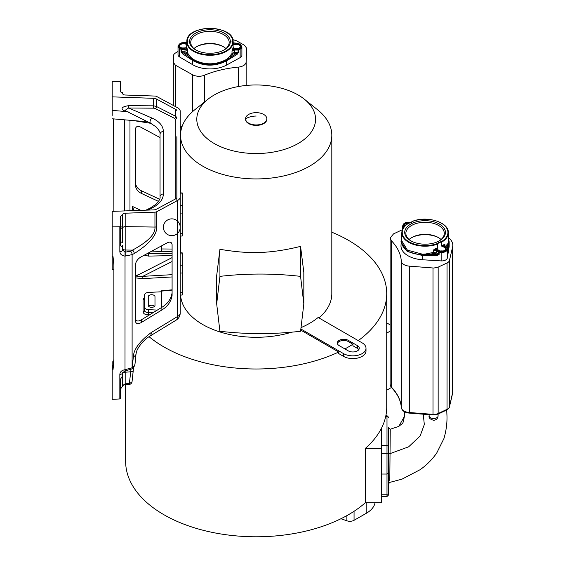 <?xml version="1.0" encoding="UTF-8"?>
<svg xmlns="http://www.w3.org/2000/svg" width="565" height="565" viewBox="0 0 565 565"><rect width="100%" height="100%" fill="white"/><g stroke="black" fill="none" stroke-linecap="round" stroke-linejoin="round"><path stroke-width="0.85" d="M448.504 237.667A22.409 12.939 180 0 1 452.805 245.288A22.409 12.939 180 0 1 452.6 247.025L449.45 260.465A6.724 3.884 180 0 1 447.049 262.951L438.165 267.139L433.906 268.022A6.724 3.884 180 0 1 433.002 267.987L409.307 266.136A9.245 5.339 180 0 1 401.305 261.065A79.135 45.687 0 0 0 391.312 240.634L390.132 238.027L393.515 233.903L402.414 229.701M439.09 254.532L436.915 255.726L436.95 254.589L438.532 254.335A0.84 0.487 2.6 0 0 439.09 254.532L439.189 252.329L438.631 252.138L438.532 254.335L436.427 252.852L433.277 252.456L433.63 253.551L435.834 253.798L436.427 252.852L436.448 250.599L433.298 250.111L435.657 249.405L435.41 248.671L433.298 250.111L433.277 252.456L425.629 253.989L425.742 254.787L422.5 254.85C408.46 253.826 401.418 248.854 401.376 239.934L400.988 245.923A24.09 13.906 0 0 0 422.507 259.759L441.152 260.91A5.601 3.235 0 0 0 445.298 260.197A5.601 3.235 0 0 0 447.325 257.993L449.069 247.216A24.09 13.906 0 0 0 449.168 245.923L449.168 241.806L448.539 238.734M400.988 241.806L407.188 251.496L422.507 255.535L425.742 255.599L425.742 254.787L433.63 253.551M425.629 253.989L422.5 254.186L407.407 250.147L401.567 240.521L401.821 232.519A23.264 13.433 180 0 0 413.792 244.511A23.264 13.433 180 0 0 437.748 244.031L437.649 243.444L437.917 243.72A4.026 2.324 180 0 1 439.203 242.625A4.026 2.324 0 0 1 441.307 242.117L441.689 242.166L441.279 241.728A4.301 2.486 0 0 0 438.92 242.329A4.301 2.486 0 0 0 437.649 243.444A22.84 13.186 180 0 1 407.4 240.782A22.84 13.186 180 0 1 408.883 223.133A4.301 2.486 0 0 0 411.242 222.539A4.301 2.486 0 0 0 412.507 221.423L412.245 221.6A4.026 2.324 180 0 1 411.299 222.504M401.659 239.475L401.786 237.872M448.554 239.143L448.787 242.441L449.069 242.999L449.168 241.841M448.589 240.563L448.003 243.43L448.377 244.101A0.84 0.713 10 0 1 448.765 244.73L449.069 242.999L449.069 247.216M448.504 241.912L448.377 244.101L446.414 247.23M447.522 250.147A0.84 0.713 10 0 1 447.72 250.627L448.765 244.73M447.522 250.549L447.508 248.395A0.558 0.452 -170.8 0 0 446.95 247.908L444.034 245.45A0.558 0.36 53.2 0 1 443.589 244.807L444.938 244.617L444.034 245.45A23.942 13.821 0 0 1 442.642 246.404L442.586 246.785L441.597 246.058L441.505 242.223M437.72 243.741L437.543 248.812A23.942 13.821 0 0 1 435.657 249.405L439.252 251.545L439.189 252.329L441.152 252.449L441.209 251.672L439.252 251.545M442.586 246.785A3.927 2.267 180 0 1 445.672 249.031C446.025 251.729 437.48 251.729 437.826 249.031L437.826 249.031A3.927 2.267 0 0 0 438.927 250.578M437.861 243.932L437.543 248.812A4.209 2.429 0 0 0 440.036 250.994A4.209 2.429 0 0 0 444.514 250.606A4.209 2.429 0 0 0 445.82 248.169A4.209 2.429 0 0 0 442.642 246.404L441.781 246.008L441.689 242.166A23.264 13.433 180 0 0 448.335 232.519L448.596 240.563M408.855 223.196L412.245 221.6M402.711 229.03A0.84 0.459 -179.8 0 1 402.64 228.839A0.84 0.459 -179.8 0 1 402.64 228.797L402.647 226.614M402.647 226.53L402.838 226.869L402.647 226.53A0.558 0.452 9.2 0 1 403.205 226.106L403.389 224.969A0.558 0.452 -170.8 0 0 402.831 225.393L402.668 226.417M448.003 243.43L445.022 246.912L444.938 244.617L444.514 245.507L445.029 246.255A0.558 0.353 125.2 0 0 444.712 246.255M446.922 245.033L447.642 245.909L447.296 247.858M440.467 251.03A3.835 2.218 180 0 1 443.031 251.03M412.189 223.33A20.368 11.759 180 0 1 440.403 224.686A20.368 11.759 180 0 1 439.012 241.008A20.368 11.759 180 0 1 437.974 241.538A20.368 11.759 180 0 1 411.151 241.008A20.368 11.759 180 0 1 412.189 223.33M408.474 223.366L408.537 223.203A3.927 2.267 0 0 0 405.924 223.712A3.927 2.267 180 0 0 404.484 225.492A3.927 2.267 180 0 0 404.695 226.198M438.602 241.227A19.21 11.088 0 0 0 444.288 233.592A19.21 11.088 0 0 0 433.503 223.38A19.21 11.088 0 0 0 412.916 224.764A19.21 11.088 0 0 0 405.875 233.592A19.21 11.088 0 0 0 411.56 241.227M441.053 239.504A18.758 10.827 0 0 0 438.737 237.759A18.758 10.827 0 0 0 413.206 236.799A18.758 10.827 0 0 0 411.419 237.759A18.758 10.827 0 0 0 409.109 239.504M439.146 238.02A19.909 11.498 0 0 0 412.478 237.258A19.909 11.498 0 0 0 411.016 238.02M429.238 253.381L429.442 254.504L436.95 254.589L435.834 253.798M389.793 481.006L390.245 429.245M404.597 411.807L404.342 416.56L398.798 426.391L390.224 429.238L388.402 427.564L388.402 473.237L388.402 429.153M388.402 494.354L388.402 473.237L386.997 474.049L386.997 415.678L388.402 417.076M388.402 487.87L388.402 492.913M388.402 449.034L388.402 453.01M381.679 474.035L381.679 448.441L365.294 448.441L365.294 502.786L381.679 502.786L381.679 474.035L386.997 474.049L386.997 494.234A1.398 0.826 0 0 0 388.402 493.407L388.402 493.407M365.294 448.441A130.536 75.364 0 0 0 381.679 427.818L381.679 448.441M365.294 502.786A130.536 75.364 180 0 1 218.789 533.621A130.536 75.364 180 0 1 125.642 461.421L125.642 384.511M386.721 322.883L390.132 324.854M381.679 427.818A130.536 75.364 0 0 0 386.721 407.075L386.721 293.63A130.536 75.364 0 0 0 331.817 232.201M391.432 387.491L386.721 390.21M344.89 348.916A130.536 75.364 180 0 0 352.927 344.226L352.927 345.78L357.398 348.358A6.441 3.722 180 0 1 358.832 349.622M149.047 336.691A130.536 75.364 0 0 0 338.703 352.023L338.703 353.577L343.534 356.367A13.165 7.599 0 0 0 357.878 358.012A13.165 7.599 0 0 0 366.007 350.992L366.007 348.245A13.165 7.599 0 0 0 362.151 342.87L320.496 318.822A11.208 6.469 180 0 1 318.462 317.212A75.632 43.667 0 0 1 301.442 327.425M358.245 340.617A130.536 75.364 0 0 0 386.721 293.63M352.927 344.226L348.287 341.543A6.441 3.722 0 0 0 341.754 340.639A6.441 3.722 0 0 0 337.369 343.584M348.287 340.356L357.398 345.618A6.441 3.722 180 0 1 359.284 348.245A6.441 3.722 180 0 1 355.307 351.684A6.441 3.722 180 0 1 348.287 350.879L339.177 345.618A6.441 3.722 180 0 1 337.291 342.983A6.441 3.722 180 0 1 341.267 339.551A6.441 3.722 180 0 1 348.287 340.356L348.287 341.543M180.588 295.043A75.632 43.667 0 0 0 202.701 324.508A75.632 43.667 0 0 0 291.674 332.185M338.703 352.023L301.88 330.758A11.208 6.469 0 0 0 300.834 330.228M319.112 317.848A75.632 43.667 0 0 0 331.817 293.63L331.817 135.261A75.632 43.667 0 0 0 317.474 109.681L304.309 99.165A59.389 34.288 0 0 0 298.172 95.005A59.389 34.288 0 0 0 208.054 99.165A59.389 34.288 0 0 0 214.191 143.496A59.389 34.288 0 0 0 294.697 145.346A59.389 34.288 0 0 0 304.309 99.165M301.074 329.148A11.208 6.469 180 0 1 301.88 329.572L343.534 353.619A13.165 7.599 0 0 0 357.878 355.272A13.165 7.599 0 0 0 366.007 348.245M208.054 99.165L194.89 109.681A75.632 43.667 0 0 0 180.546 135.261A75.632 43.667 0 0 0 202.701 166.138A75.632 43.667 0 0 0 285.127 175.602A75.632 43.667 0 0 0 331.817 135.261M303.829 303.857L303.829 272.422L300.566 246.375C263.234 255.627 241.629 252.668 219.926 249.342L216.678 275.741L216.678 303.857L219.905 331.267C246.799 334.381 273.693 334.381 300.587 331.26L303.829 303.857L300.566 276.37C273.686 273.291 246.806 273.291 219.926 276.37L219.926 249.342M245.535 119.25A10.643 6.144 0 0 0 256.185 125.395A10.643 6.144 0 0 0 266.828 119.25L266.828 118.791A10.643 6.144 0 0 0 256.185 112.647A10.643 6.144 0 0 0 245.535 118.791L245.535 119.25M232.914 39.663L236.276 40.673L244.532 45.278L246.58 48.145L246.171 61.952C245.74 64.756 243.141 66.479 238.388 67.122A79.135 45.687 0 0 0 220.569 70.025A79.135 45.687 0 0 0 204.41 75.244A9.245 5.339 180 0 1 192.566 74.764L175.369 65.166L173.321 62.376M178.024 51.486L175.404 53.054A6.724 3.884 180 0 0 173.512 55.681L173.321 62.298M178.032 54.685A5.601 3.235 0 0 0 178.024 54.741A5.601 3.235 0 0 0 179.628 57.001L192.743 64.735A24.09 13.906 0 0 0 226.572 65.081L240.146 57.616A5.601 3.235 0 0 0 241.884 55.328A5.601 3.235 0 0 0 241.891 55.271L241.891 46.81A5.601 3.235 180 0 1 241.884 46.867A5.601 3.235 180 0 1 240.146 49.155L239.765 48.463L238.331 49.247L238.72 49.939L238.126 50.059L238.331 49.247M187.276 42.361L181.196 43.138M238.91 43.731L240.174 44.289L241.891 46.81M233.79 48.308L233.613 48.23A23.942 13.821 0 0 1 233.183 49.445L231.996 51.097L232.639 48.922L233.183 49.445L234.687 49.254L234.68 50.024L231.996 51.097L232.046 53.435L232.837 54.219L234.715 53.378L234.729 52.27L238.056 52.305A0.84 0.466 1.9 0 0 238.649 52.185L237.067 54.388A0.84 0.445 -121.8 0 0 236.481 53.392L226.346 60.236C215.067 65.985 203.944 65.872 192.983 59.904L190.786 58.315A0.84 0.459 123.5 0 0 190.469 59.035L192.743 60.519C203.859 66.564 215.138 66.677 226.572 60.858L237.067 54.388M228.924 59.424A0.84 0.445 58.2 0 0 228.62 58.696L228.246 58.033L232.046 53.435L234.729 52.27L234.68 50.024L238.126 50.059L238.056 52.305L236.481 53.392L234.715 53.378M230.287 55.914L231.014 56.783L232.837 54.219M228.246 58.033L226.12 59.636C214.997 65.3 204.022 65.187 193.209 59.304L191.168 57.658L190.786 58.315L188.491 56.352L186.803 53.76L184.974 52.877L183.208 52.856A0.84 0.459 123.5 0 0 182.608 53.837L190.469 59.035M191.168 57.658L189.233 55.504L188.491 56.352L181.662 51.733A0.84 0.466 178.2 0 1 181.075 51.606L182.608 53.837M181.407 48.675L181.591 49.487L181.005 49.353L181.407 48.675L180.03 47.856L179.628 48.541L179.628 57.001M181.605 48.717L186.542 48.971A0.558 0.445 159.7 0 0 187.093 48.463L187.658 50.645L186.542 48.971A23.942 13.821 0 0 1 186.189 47.75L186.379 47.573M186.817 44.042L186.125 44.296L186.302 43.95A4.209 2.429 0 0 0 181.81 43.632A4.209 2.429 0 0 0 179.423 45.857A4.209 2.429 0 0 0 181.796 48.004A4.209 2.429 0 0 0 186.189 47.75L186.076 47.721C182.071 48.357 179.945 47.806 179.705 46.076A3.927 2.267 0 0 0 180.807 47.622M186.019 47.841L186.676 46.874L186.189 47.75M182.354 48.074A3.835 2.218 180 0 1 184.91 48.074M186.853 42.862L187.043 40.242A4.026 2.324 0 0 1 187.651 41.436A4.026 2.324 0 0 1 187.651 41.499A4.026 2.324 0 0 1 187.651 41.513A4.026 2.324 0 0 1 187.128 42.615M186.803 43.032L187.199 42.636A4.301 2.486 0 0 0 187.933 41.21A4.301 2.486 0 0 0 187.283 39.931L187.043 40.242M233.02 43.484L232.632 43.095A22.84 13.186 180 0 1 209.559 54.699A22.84 13.186 180 0 1 187.199 42.636L187.651 41.499M232.985 43.441L232.264 42.029A4.026 2.324 0 0 0 232.716 43.074M235.005 48.611A3.835 2.218 180 0 1 237.561 48.611M233.063 40.722L233.183 44.508L233.726 44.423A23.942 13.821 0 0 0 233.373 43.201A0.558 0.445 -20.3 0 1 233.204 43.194M239.108 48.152A3.927 2.267 0 0 0 240.21 46.62A3.927 2.267 0 0 0 240.21 46.605A3.927 2.267 0 0 0 240.21 46.542A3.927 2.267 0 0 0 237.999 44.536A3.927 2.267 0 0 0 233.896 44.776L233.183 44.508M233.896 44.776L233.726 44.423A4.209 2.429 0 0 1 238.119 44.169A4.209 2.429 0 0 1 240.492 46.316A4.209 2.429 0 0 1 238.105 48.541A4.209 2.429 0 0 1 233.613 48.23L233.352 47.933M233.147 47.312L233.613 48.23M238.508 43.498L233.197 43.053M186.93 40.256L187.283 39.931A22.84 13.186 180 0 1 210.357 28.328A22.84 13.186 180 0 1 232.716 40.39A4.301 2.486 0 0 0 231.982 41.81A4.301 2.486 0 0 0 232.632 43.095L233.034 43.526A23.264 13.433 180 0 1 209.551 55.271A23.264 13.433 180 0 1 186.796 43.081L186.676 46.874M233.246 44.437L233.119 40.609L232.716 40.39M189.593 41.309A20.368 11.759 0 0 0 196.027 50.087A20.368 11.759 0 0 0 209.601 53.265A20.368 11.759 0 0 0 223.888 50.087A20.368 11.759 0 0 0 230.322 41.718A20.368 11.759 0 0 0 210.314 29.754A20.368 11.759 0 0 0 189.593 41.309M223.479 50.306A19.21 11.088 0 0 0 229.164 42.672A19.21 11.088 0 0 0 229.164 42.622A19.21 11.088 0 0 0 210.293 31.336A19.21 11.088 0 0 0 190.751 42.234A19.21 11.088 0 0 0 190.751 42.672A19.21 11.088 0 0 0 196.436 50.306M225.929 48.59A18.758 10.827 0 0 0 223.62 46.838A18.758 10.827 0 0 0 210.286 43.434A18.758 10.827 0 0 0 196.295 46.838A18.758 10.827 0 0 0 193.986 48.59M195.893 47.1A19.909 11.498 180 0 1 210.307 43.738A19.909 11.498 180 0 1 224.023 47.1M186.768 43.964L186.888 40.143L186.768 43.922L186.302 43.95A23.942 13.821 0 0 1 186.732 42.728M189.233 55.504L187.601 52.983L187.658 50.645L185.038 49.522L184.974 52.877M186.803 53.76L187.601 52.983L184.988 51.768L181.662 51.733L181.591 49.487L185.038 49.522L185.052 48.752M266.828 118.791A10.643 6.144 180 0 1 256.185 124.943A10.643 6.144 180 0 1 245.535 118.791A18.532 15.135 180 0 1 256.185 116.051M300.566 276.37L300.566 246.375M219.926 276.37L216.678 303.857M390.132 331.154L386.721 333.124M340.942 518.734L346.882 520.796A5.883 3.397 0 0 0 354.057 520.301L366.191 513.359A30.531 17.628 0 0 0 375.04 502.786M133.785 210.597L132.577 206.5L140.826 210.35M154.605 306.301A3.362 1.942 0 0 0 151.625 305.255A3.362 1.942 0 0 0 148.644 306.301M161.428 291.78L148.461 292.437A4.202 2.422 180 0 0 144.626 294.852L144.626 307.219A4.202 2.422 0 0 0 148.461 309.641L157.331 310.086M154.987 305.404L154.987 296.674A3.362 1.942 0 0 0 151.625 294.732A3.362 1.942 0 0 0 148.263 296.674L148.263 305.404A3.362 1.942 0 0 0 151.625 307.346A3.362 1.942 0 0 0 154.987 305.404L154.987 296.674M151.879 251.079L161.428 251.559L161.428 245.937M153.539 312.396L148.461 312.502C146.102 312.502 144.824 311.824 144.626 310.468L144.626 307.219M148.461 309.641L148.461 314.839C145.156 314.74 143.369 313.737 143.086 311.838L143.086 299.471L144.626 297.07M161.428 307.586L161.428 291.116L161.428 291.519L161.428 291.116L172.092 290.128M172.092 253.275L147.027 253.685M148.461 252.915L148.461 256.1L144.365 255.126M172.092 251.376L161.428 251.291L161.428 248.953L172.092 249.038M176.852 200.872L176.852 197.376A3.362 1.942 180 0 1 175.779 198.795L156.441 209.205A4.485 2.585 180 0 1 153.659 209.898L112.202 211.359L112.202 256.623L113.042 256.651L113.876 265.056L113.876 361.12L113.042 369.552L113.042 365.216L112.202 365.28L112.202 361.897L112.202 399.342L119.837 398.954L119.837 374.39C120.084 371.855 121.729 370.315 124.759 369.771L132.111 367.751L132.111 254.624L125.204 256.086L125.19 252.188L122.563 249.991L122.563 245.514L122.563 249.991A2.804 1.617 0 0 1 119.837 251.609L119.837 226.77A2.804 1.617 0 0 0 120.599 226.699L120.599 216.699A1.963 1.13 180 0 1 122.563 215.569L122.563 214.82A2.804 1.617 180 0 1 125.19 213.21L154.951 212.157A2.804 1.617 0 0 0 156.696 211.727L156.696 226.636C157.232 234.708 149.739 243.692 134.23 253.586A2.804 1.631 -116 0 0 132.493 250.118L130.374 251.157L125.19 252.188L125.19 250.013L132.493 250.118C148.094 241.679 155.58 233.995 154.951 227.066A2.804 1.617 180 0 0 156.696 226.636M176.852 136.702L176.852 197.376M125.204 369.736L125.268 370.915L131.624 368.987A2.804 1.483 59.5 0 0 132.111 367.751L133.389 356.699C133.63 349.41 139.576 341.366 151.215 332.545L177.537 316.499A8.404 4.852 0 0 0 180.214 312.946L180.214 111.263A8.404 4.852 0 0 0 177.537 107.717L156.696 96.495A2.804 1.617 0 0 0 154.951 96.057L125.19 95.012A2.804 1.617 0 0 1 122.563 93.395L122.563 92.653A1.963 1.13 180 0 1 120.599 91.523L120.599 81.522A2.804 1.617 0 0 0 119.837 81.445L112.202 81.332L112.202 115.394M180.214 252.852L182.227 252.852L182.227 273.008L180.214 273.008L180.214 292.677L182.227 292.677L182.227 295.043L180.214 295.043M180.214 192.926L182.227 192.926L182.227 213.083L180.214 213.083L180.214 233.67L182.227 233.67L182.227 236.036L180.214 236.036M182.227 273.008L182.227 292.677M182.227 213.083L182.227 233.67M147.705 210.109L151.9 208.061C159.309 204.318 163.144 199.622 163.391 193.986A3.468 2.832 180 0 0 160.043 196.818L160.043 134.272C160.481 132.69 159.189 130.247 156.159 126.941L150.643 123.276L124.893 110.472L128.615 108L128.658 105.662C121.115 106.87 120.07 108.819 125.522 111.517L128.658 112.061M163.391 193.986L163.391 131.44C163.137 125.811 159.302 121.341 151.9 118.021L128.615 108L153.616 108.176L155.354 108.558L174.691 118.417L175.228 119.109L175.228 199.092M161.858 309.98C167.763 306.371 171.174 301.498 172.092 295.354L172.092 244.596C171.598 241.933 169.811 241.432 166.717 243.091L141.222 256.814C137.902 258.657 135.96 261.291 135.395 264.724L135.395 321.125C136.003 324.006 138.03 324.43 141.483 322.403L161.858 309.98L161.858 307.325L141.483 319.748C138.03 321.782 136.003 321.351 135.395 318.469M161.858 307.325C167.763 303.723 171.174 298.85 172.092 292.705M151.215 332.545A8.404 4.358 58.6 0 1 149.859 336.175L176.181 320.122A8.404 4.358 58.6 0 0 177.537 316.499L177.537 200.504L156.696 211.727M125.204 256.086L124.759 256.072C121.729 255.627 120.091 254.137 119.837 251.609M131.624 368.987L131.793 368.889A2.804 1.483 59.5 0 0 132.281 367.653L134.202 366.162A2.804 2.034 37.7 0 1 133.87 367.102L134.957 364.51M133.389 356.699A8.404 4.259 5.8 0 0 136.024 354.001L136.024 354.001C136.568 351.55 136.419 350.039 141.356 343.562C144.379 340.165 147.211 337.701 149.859 336.175M134.202 366.162L134.964 364.305M130.988 369.333L129.378 383.536L132.005 382.095C131.327 383.684 130.459 384.405 129.392 384.242L129.378 383.536L125.19 383.833L125.211 384.539L129.392 384.242M133.255 370.365A2.804 1.596 -173.9 0 1 133.248 370.463A2.804 1.596 -173.9 0 1 130.635 371.777L125.19 372.243L125.19 383.833L122.563 385.591L122.563 386.34L122.563 375.443M177.537 200.504A8.404 4.852 0 0 0 180.214 196.952M175.228 119.109A1.681 1.37 0 0 0 176.852 117.739L175.779 116.334L156.441 106.474L153.659 105.832L153.659 98.324A4.485 2.585 180 0 1 156.441 99.009L175.779 109.419A3.362 1.942 180 0 1 176.852 110.839M153.659 98.324L112.202 96.855M122.563 92.653L122.563 93.395M119.837 226.77L112.202 226.89M133.34 120.578L150.707 123.304M158.539 201.408L141.483 193.449C138.03 191.761 136.003 189.148 135.395 185.61L135.395 129.039C135.96 126.221 137.902 125.677 141.222 127.415L160.043 137.542M159.62 199.261L141.483 190.793L141.483 193.449M135.395 182.954C136.003 186.492 138.03 189.106 141.483 190.793M120.599 240.789A1.963 1.603 180 0 0 122.563 242.392L122.563 215.569M119.837 374.39A2.804 1.617 -0 0 0 122.563 372.773L122.563 385.627L125.211 384.539M120.599 226.699L120.599 245.45C121.207 246.827 121.863 246.841 122.563 245.514M122.563 375.88L120.599 379.023L120.599 398.855L119.837 398.954M120.599 91.523L120.599 81.522M113.876 269.314L112.202 269.314L112.202 256.623M112.202 365.174L113.275 365.103M113.876 359.178L113.106 365.852M138.432 274.675L135.395 275.784M135.395 277.888L142.888 278.63L142.79 276.356L172.092 274.668M172.092 257.612L135.395 276.334M135.395 276.97L142.79 276.356L172.092 261.503M113.876 267.859L113.876 264.738M122.563 386.34L120.599 388.854M112.202 369.609L113.042 369.552M125.176 370.923L125.19 372.243A2.804 1.617 180 0 0 122.563 373.853M113.621 118.897L113.876 211.303M122.563 228.175L120.599 228.239M112.195 118.777L141.984 121.32L146.54 121.235M122.563 228.246A2.804 1.617 180 0 1 125.19 226.629L125.19 250.013A2.804 2.288 180 0 1 122.563 247.731M449.45 260.465L449.45 406.849L452.6 393.402L452.6 247.025M438.165 267.139L438.158 413.524L447.042 409.335A6.724 3.884 0 0 0 449.45 406.849A1.398 1.13 13.2 0 1 449.429 407.061C449.789 407.965 446.329 410.508 446.753 409.971A1.398 0.72 -115.3 0 0 447.042 409.335L447.049 262.951M409.307 266.136L409.307 412.514L433.002 414.364A6.724 3.884 0 0 0 433.906 414.399A6.724 3.884 0 0 0 438.158 413.524A1.398 0.72 64.7 0 1 437.868 414.166L433.08 414.957L433.002 414.364L433.002 267.987M401.327 407.633A1.398 1.144 -4 0 1 401.312 407.513C400.797 400.507 397.534 393.869 391.524 387.597L390.132 384.412A9.245 5.339 0 0 0 391.312 387.011A79.135 45.687 180 0 1 401.305 407.443A9.245 5.339 0 0 0 409.307 412.514L409.385 413.114C404.639 412.591 401.948 410.727 401.312 407.513A1.398 1.144 -4 0 1 401.305 407.443L401.305 261.065M391.524 387.597A1.398 0.996 -44.1 0 1 391.312 387.011L391.312 240.634M452.501 393.812A1.398 1.13 -166.8 0 0 452.6 393.402A22.409 12.939 0 0 0 452.805 391.672L452.805 245.288M425.742 255.599L436.915 255.726M422.5 254.186L422.507 259.759M441.152 260.91L441.152 252.449A5.601 3.235 180 0 0 445.298 251.736A5.601 3.235 180 0 0 447.325 249.532L447.325 257.993M436.879 249.949A0.558 0.353 125.2 0 0 436.448 250.599L438.631 252.138A0.558 0.353 -54.8 0 1 439.061 251.489M401.376 239.934L401.397 238.409A0.84 0.65 -171.6 0 1 401.404 238.331L400.988 241.862M401.651 237.95A0.84 0.65 -171.6 0 0 401.404 238.324L401.701 236.297M401.701 236.354L401.418 238.253M403.389 224.969A5.043 2.91 180 0 1 408.947 222.342L410.967 222.476M447.508 248.395L447.325 249.532A0.558 0.452 9.2 0 0 446.767 249.045A5.043 2.91 180 0 1 441.209 251.672M446.95 247.908L446.767 249.045M445.672 249.031A3.927 2.267 180 0 1 444.57 250.578M437.924 247.795L437.804 247.887A23.384 13.496 0 0 1 435.41 248.671M409.83 222.949A4.209 2.429 0 0 0 405.649 223.408A4.209 2.429 0 0 0 404.618 226.282M448.335 232.519C448.73 222.087 426.646 215.456 412.45 221.339L412.288 221.551M403.205 226.106L404.137 226.833M402.831 228.797L402.838 226.869A0.558 0.353 125.2 0 1 403.269 226.219M403.657 227.455L402.838 226.869M441.597 246.058L441.781 246.008A23.384 13.496 0 0 0 443.589 244.807M445.142 246.495A0.558 0.353 125.2 0 0 445.029 246.255L447.212 247.795A0.558 0.353 -54.8 0 1 447.325 248.035M441.307 242.117L441.279 241.728A22.84 13.186 180 0 0 442.762 224.086A22.84 13.186 180 0 0 412.507 221.423M446.894 247.795A0.558 0.353 -54.8 0 1 447.212 247.795L447.226 250.344M388.402 453.547L389.864 453.695L408.643 446.823L420.113 436.003L424.315 424.548L423.27 414.194M398.798 426.391L398.791 426.391C403.361 422.465 402.746 424.986 404.342 416.56M388.402 427.67L388.671 428.475M388.402 417.846L388.402 417.846A1.398 1.144 180 0 0 386.997 416.702L385.648 416.702M381.679 445.637L386.997 445.637A1.398 1.144 0 0 1 388.402 446.781M388.402 452.572A1.398 0.791 180 0 1 386.997 453.363L381.679 453.363M381.679 494.234L386.997 494.234L386.997 496.522L388.402 495.124M357.398 348.358L357.398 345.618M204.41 75.244L204.41 102.074M238.388 86.544L238.388 67.122M192.566 111.651L192.566 74.764M175.369 65.166L175.369 106.545M173.321 105.443L173.321 62.447L173.321 105.443M246.171 61.952L246.171 85.456M179.769 43.936L181.584 42.926M239.885 44.317A5.043 2.91 180 0 1 239.765 48.463M240.146 57.616L240.146 49.155L238.72 49.939L238.649 52.185M226.12 59.636L226.572 65.081M234.687 49.254L238.133 49.289M193.209 59.304L192.743 60.519L192.743 64.735M181.075 51.606L181.005 49.353L179.628 48.541A5.601 3.235 180 0 1 178.024 46.281A5.601 3.235 180 0 1 178.032 46.224M180.03 47.856A5.043 2.91 180 0 1 180.15 43.71M186.125 44.296A3.927 2.267 0 0 0 181.987 43.985A3.927 2.267 0 0 0 179.705 46.005A3.927 2.267 0 0 0 179.705 46.076L179.705 46.076M186.966 42.763L186.676 46.888A23.384 13.496 0 0 0 187.093 48.463M240.21 46.605C240.005 48.35 237.844 48.88 233.733 48.202L233.154 47.34L233.034 43.526L233.147 47.361A23.384 13.496 0 0 1 232.639 48.922M232.95 40.701A4.026 2.324 0 0 0 232.264 41.958A4.026 2.324 0 0 0 232.264 42.029A4.026 2.324 0 0 0 232.264 42.036M238.31 43.456L240.174 44.289M343.534 356.367L343.534 353.619M301.88 330.758L301.88 329.572M346.882 520.796L346.882 515.619M354.057 511.283L354.057 520.301M366.191 513.359L366.191 502.786M446.929 415.014L446.731 409.985L437.868 414.166M438.094 415.918C437.748 418.644 436.258 420.099 433.609 420.275C430.057 419.279 428.567 417.825 429.125 415.918A4.485 2.585 -0 0 0 433.609 418.503A4.485 2.585 -0 0 0 438.094 415.918L438.094 414.06M144.626 310.468L144.626 310.468A1.681 1.37 0 0 1 143.086 311.838M144.626 298.115A1.681 1.37 -0 0 1 143.086 299.471M182.227 253.876L180.214 253.876M182.227 265.197L180.214 265.197M182.227 193.95L180.214 193.95M182.227 205.272L180.214 205.272M181.711 127.648L180.214 127.648M151.9 208.061A3.065 1.554 -114.6 0 0 150.643 207.821A3.065 1.554 -114.6 0 0 150.629 207.821L156.159 204.149C159.182 200.85 160.481 198.407 160.043 196.818M163.391 131.44A3.468 2.832 180 0 0 160.043 134.272M141.483 322.403L141.483 319.748M134.23 253.586L132.111 254.624A2.804 1.631 -116 0 0 130.374 251.157M122.563 372.773L125.006 370.937L125.027 252.188M133.234 370.555L132.012 382.004M155.354 108.558A1.681 0.961 -63 0 0 156.441 106.474L156.441 99.009M174.691 118.417A1.681 0.961 -63 0 0 175.779 116.334L175.779 109.419M132.104 210.66L132.577 206.5M129.971 210.731L129.971 120.296M149.577 314.811L148.461 314.839M142.888 278.63L172.092 276.949M172.092 255.606L148.461 256.1M124.462 210.929L124.462 119.822M125.833 110.938L125.522 111.517L112.202 110.38M153.616 108.176L153.659 105.832L128.658 105.662M151.9 118.021A3.065 1.554 114.6 0 0 150.163 120.896A3.065 1.554 114.6 0 0 150.643 123.276M125.19 213.21L125.19 226.629L154.951 227.066L154.951 212.157M120.599 227.907A1.963 1.13 180 0 1 122.563 226.77M390.132 384.412L390.132 238.07M402.626 229.199L402.838 225.336C403.58 223.203 405.628 222.172 408.982 222.243L411.419 222.525M404.717 226.177L404.484 225.492M408.615 223.147C404.307 225.718 402.047 228.839 401.821 232.519M452.805 391.672L449.429 407.061M433.08 414.957L409.385 413.114M385.867 415.678L386.997 415.678M180.546 252.852L180.546 236.036M180.546 192.926L180.546 135.261M178.024 54.741L178.024 46.281L179.882 43.682L181.782 42.778L187.305 42.361M233.119 40.624L233.239 44.402M186.888 40.094C189 24.415 231.954 24.846 233.119 40.581M232.815 42.813L238.317 43.35M381.679 496.522L386.997 496.522M388.402 481.804L388.402 483.93M446.738 409.978L446.915 414.435C447.318 422.338 446.329 430.361 443.942 438.525L436.696 453.088C432.105 459.627 426.561 465.165 420.077 469.713L402.012 479.141L389.793 482.383L388.402 484.043M429.125 415.918L429.125 414.654M182.043 126.617L180.214 126.617M131.793 368.881L133.877 367.088M134.95 364.545L136.017 354.015M133.594 367.434L132.005 382.102M176.181 320.122A8.404 8.404 0 0 0 180.214 312.946M112.195 361.897L113.621 361.777M145.911 210.173L150.643 207.821M180.214 227.257A8.404 8.404 0 0 0 167.607 219.983A8.404 8.404 0 0 0 167.607 234.539A8.404 8.404 0 0 0 180.214 227.257M172.092 289.817L161.435 290.813"/></g></svg>

